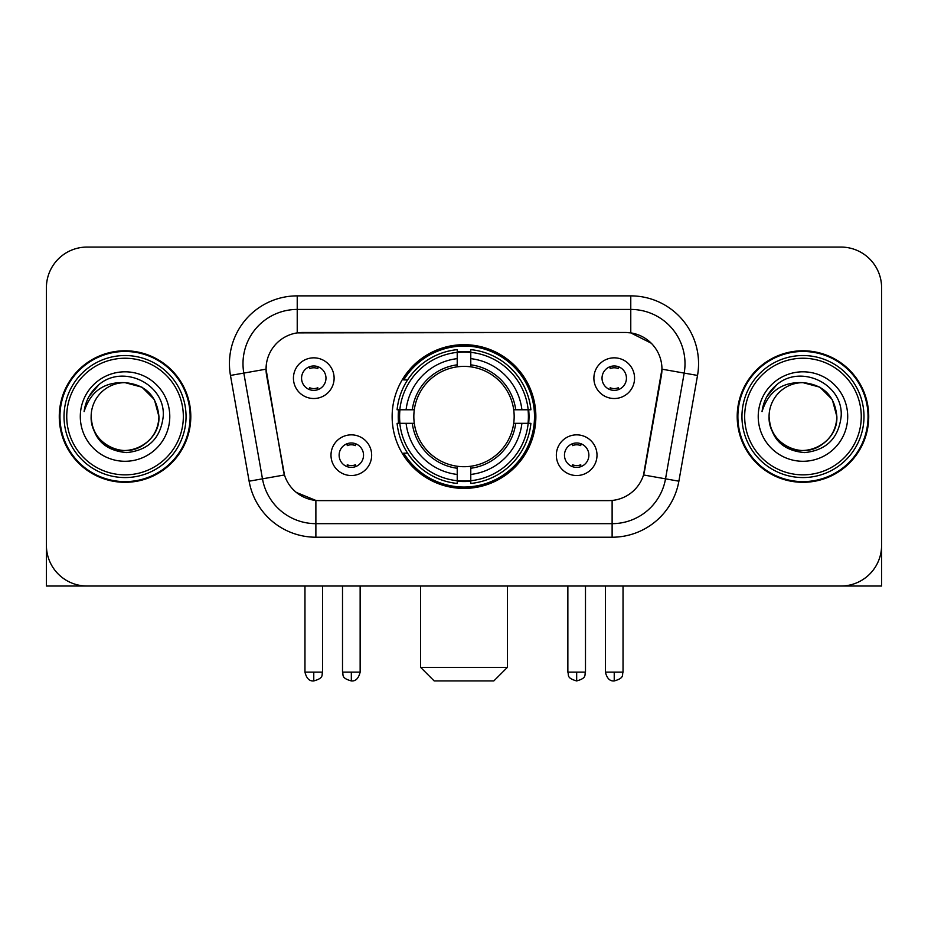 <?xml version="1.0" encoding="UTF-8"?>
<svg xmlns="http://www.w3.org/2000/svg" width="928" height="928" viewBox="0 0 928 928"><rect width="100%" height="100%" fill="white"/><g stroke="black" fill="none" stroke-linecap="round" stroke-linejoin="round"><path stroke-width="1.39" d="M392.138 416.544A71.862 71.862 0 0 0 464 488.406A71.862 71.862 0 0 0 535.862 416.544A71.862 71.862 0 0 0 464 344.682A71.862 71.862 0 0 0 392.138 416.544M597.006 455.184A20.335 20.335 0 0 1 576.671 475.53A20.335 20.335 0 0 1 556.336 455.184A20.335 20.335 0 0 1 576.671 434.849A20.335 20.335 0 0 1 597.006 455.184M564.468 455.184A12.203 12.203 0 0 0 576.671 467.387A12.203 12.203 0 0 0 588.874 455.184A12.203 12.203 0 0 0 576.671 442.981A12.203 12.203 0 0 0 564.468 455.184M371.664 455.184A20.335 20.335 0 0 1 351.329 475.53A20.335 20.335 0 0 1 330.994 455.184A20.335 20.335 0 0 1 351.329 434.849A20.335 20.335 0 0 1 371.664 455.184M339.126 455.184A12.203 12.203 0 0 0 351.329 467.387A12.203 12.203 0 0 0 363.532 455.184A12.203 12.203 0 0 0 351.329 442.981A12.203 12.203 0 0 0 339.126 455.184M634.566 378.172A20.335 20.335 0 0 1 614.232 398.518A20.335 20.335 0 0 1 593.885 378.172A20.335 20.335 0 0 1 614.232 357.837A20.335 20.335 0 0 1 634.566 378.172M602.028 378.172A12.203 12.203 0 0 0 614.232 390.375A12.203 12.203 0 0 0 626.435 378.172A12.203 12.203 0 0 0 614.232 365.968A12.203 12.203 0 0 0 602.028 378.172M334.115 378.172A20.335 20.335 0 0 1 313.768 398.518A20.335 20.335 0 0 1 293.434 378.172A20.335 20.335 0 0 1 313.768 357.837A20.335 20.335 0 0 1 334.115 378.172M301.565 378.172A12.203 12.203 0 0 0 313.768 390.375A12.203 12.203 0 0 0 325.972 378.172A12.203 12.203 0 0 0 313.768 365.968A12.203 12.203 0 0 0 301.565 378.172M249.122 481.191L230.469 375.434A67.79 67.79 0 0 1 297.227 295.87L630.773 295.87A67.79 67.79 0 0 1 697.531 375.434L678.878 481.191A67.79 67.79 0 0 1 612.12 537.219L315.88 537.219A67.79 67.79 0 0 1 249.122 481.191L284.467 474.962L266.603 375.446A36.61 36.61 0 0 1 302.656 332.479L625.344 332.479A36.61 36.61 0 0 1 661.397 375.446L644.658 470.357A36.61 36.61 0 0 1 608.606 500.61L319.394 500.61A36.61 36.61 0 0 1 283.342 470.357L266.046 369.17L243.82 373.091A54.23 54.23 0 0 1 297.227 309.43L630.773 309.43A54.23 54.23 0 0 1 684.18 373.091L665.527 478.836A54.23 54.23 0 0 1 612.12 523.659L315.88 523.659A54.23 54.23 0 0 1 262.473 478.836L243.82 373.091A54.23 54.23 0 0 1 242.997 363.672M398.588 423.33A65.76 65.76 0 0 1 398.588 409.77M59.276 416.544A65.76 65.76 0 0 0 125.036 482.305A65.76 65.76 0 0 0 190.797 416.544A65.76 65.76 0 0 0 125.036 350.784A65.76 65.76 0 0 0 59.276 416.544M737.203 416.544A65.76 65.76 0 0 0 802.964 482.305A65.76 65.76 0 0 0 868.724 416.544A65.76 65.76 0 0 0 802.964 350.784A65.76 65.76 0 0 0 737.203 416.544M297.227 295.87L297.227 332.885L625.344 332.479L630.773 332.885L651.224 343.198M266.046 369.089L266.452 363.672M608.606 500.61L319.394 500.61M315.88 537.219L315.88 500.436L296.334 492.443M684.18 373.091L661.954 369.17L643.533 474.962L665.527 478.836L684.18 373.091L697.531 375.434M644.658 470.357L644.438 471.505M283.562 471.505L283.342 470.357M881.6 287.738A40.67 40.67 0 0 0 840.93 247.068L87.07 247.068A40.67 40.67 0 0 0 46.4 287.738L46.4 545.351A40.67 40.67 0 0 0 87.07 586.02L840.93 586.02A40.67 40.67 0 0 0 881.6 545.351L881.6 287.738L881.6 586.02L724.327 586.02M46.4 287.738L46.4 586.02L203.673 586.02M840.93 247.068L87.07 247.068M87.07 586.02L840.93 586.02M183.338 416.544A58.302 58.302 0 0 0 125.036 358.243A58.302 58.302 0 0 0 66.735 416.544A58.302 58.302 0 0 0 125.036 474.846A58.302 58.302 0 0 0 183.338 416.544M186.052 416.544A61.016 61.016 0 0 0 125.036 355.528A61.016 61.016 0 0 0 64.02 416.544A61.016 61.016 0 0 0 125.036 477.56A61.016 61.016 0 0 0 186.052 416.544M190.124 416.544A65.076 65.076 0 0 0 125.036 351.468A65.076 65.076 0 0 0 59.96 416.544A65.076 65.076 0 0 0 125.036 481.62A65.076 65.076 0 0 0 190.124 416.544M158.932 416.544C156.925 395.954 145.626 384.656 125.036 382.649L141.984 387.185L154.396 399.597L158.932 416.544L154.396 399.597L141.984 387.185L125.036 382.649L141.984 387.185L154.396 399.597L158.932 416.544L154.396 399.597L141.984 387.185L125.036 382.649L141.984 387.185L154.396 399.597L158.932 416.544C160.092 441.612 129.212 459.43 108.089 445.904C97.254 439.118 91.605 429.328 91.141 416.544C92.765 438.654 104.632 450.672 126.753 452.609C148.468 450.266 160.625 438.248 163.212 416.544C165.729 384.262 123.424 363.741 99.052 384.528C90.55 391.639 85.562 400.664 84.1 411.614C90.492 391.43 104.145 381.768 125.036 382.649L141.984 387.185L154.396 399.597L158.932 416.544C160.092 441.612 129.212 459.43 108.089 445.904C97.254 439.118 91.605 429.328 91.141 416.544C89.993 441.612 120.86 459.43 141.984 445.904C152.83 439.118 158.479 429.328 158.932 416.544C158.479 429.328 152.83 439.118 141.984 445.904C120.86 459.43 89.993 441.612 91.141 416.544C91.605 429.328 97.254 439.118 108.089 445.904C129.212 459.43 160.092 441.612 158.932 416.544C160.092 441.612 129.212 459.43 108.089 445.904C97.254 439.118 91.605 429.328 91.141 416.544C91.605 429.328 97.254 439.118 108.089 445.904C129.212 459.43 160.092 441.612 158.932 416.544C158.479 429.328 152.83 439.118 141.984 445.904C120.86 459.43 89.993 441.612 91.141 416.544C89.993 441.612 120.86 459.43 141.984 445.904C152.83 439.118 158.479 429.328 158.932 416.544C158.479 429.328 152.83 439.118 141.984 445.904C120.86 459.43 89.993 441.612 91.141 416.544C91.605 429.328 97.254 439.118 108.089 445.904C129.212 459.43 160.092 441.612 158.932 416.544C158.479 429.328 152.83 439.118 141.984 445.904C120.86 459.43 89.993 441.612 91.141 416.544C91.605 429.328 97.254 439.118 108.089 445.904C129.212 459.43 160.092 441.612 158.932 416.544C160.092 441.612 129.212 459.43 108.089 445.904C97.254 439.118 91.605 429.328 91.141 416.544A33.895 33.895 0 0 1 125.036 382.649L141.984 387.185L154.396 399.597L158.932 416.544C160.289 442.853 126.463 460.334 105.815 444.466M80.295 416.544A44.741 44.741 0 0 0 125.036 461.286A44.741 44.741 0 0 0 169.778 416.544A44.741 44.741 0 0 0 125.036 371.803A44.741 44.741 0 0 0 80.295 416.544M99.041 384.54L89.042 396.43M88.427 397.578L89.32 395.943L88.427 397.578M493.824 680.932L434.176 680.932L420.616 667.371L507.384 667.371L493.824 680.932M470.774 480.727L470.774 483.453A67.245 67.245 0 0 0 530.909 423.33L528.183 423.33A64.542 64.542 0 0 1 470.774 480.727L470.774 474.452A58.302 58.302 0 0 0 521.907 423.33L513.706 423.33A50.17 50.17 0 0 0 470.774 366.838L470.774 352.362A64.542 64.542 0 0 1 528.183 409.77L530.909 409.77A67.245 67.245 0 0 0 470.774 349.636L470.774 352.362M399.817 423.33L397.091 423.33A67.245 67.245 0 0 0 457.226 483.453L457.226 480.727A64.542 64.542 0 0 1 399.817 423.33L406.093 423.33A58.302 58.302 0 0 0 457.226 474.452L457.226 466.25A50.17 50.17 0 0 0 513.706 423.33L515.713 423.33A52.154 52.154 0 0 1 470.774 468.257L470.774 474.452M457.226 352.362L457.226 349.636A67.245 67.245 0 0 0 397.091 409.77L399.817 409.77A64.542 64.542 0 0 1 457.226 352.362L457.226 358.637A58.302 58.302 0 0 0 406.093 409.77L414.294 409.77A50.17 50.17 0 0 0 457.226 466.25L457.226 468.257A52.154 52.154 0 0 1 412.287 423.33L406.093 423.33M399.956 423.33A64.403 64.403 0 0 1 399.956 409.77M470.774 352.501A64.403 64.403 0 0 0 457.226 352.501M528.044 409.77A64.403 64.403 0 0 1 528.044 423.33M528.183 409.77L521.907 409.77A58.302 58.302 0 0 0 470.774 358.637M521.907 423.33L528.183 423.33M457.226 474.452L457.226 480.727M513.706 409.77L521.907 409.77M470.774 466.332L470.774 468.257M457.226 466.25A50.17 50.17 0 0 1 414.294 423.33L412.287 423.33M470.774 480.588A64.403 64.403 0 0 1 457.226 480.588M406.093 409.77L399.817 409.77M457.226 366.757L457.226 358.637M470.774 366.838A50.17 50.17 0 0 0 414.294 409.77L412.287 409.77A52.154 52.154 0 0 1 457.226 364.832M470.774 366.757L470.774 364.832A52.154 52.154 0 0 1 515.713 409.77M407.589 379.935L403.75 379.935A70.505 70.505 0 0 1 534.505 416.544A70.505 70.505 0 0 1 403.75 453.154L407.589 453.154M309.708 389.679L309.708 387.753A10.405 10.405 0 0 0 317.84 387.753L317.84 389.679M317.84 366.676L317.84 368.602A10.405 10.405 0 0 0 309.708 368.602L309.708 366.676M610.16 389.679L610.16 387.753A10.405 10.405 0 0 0 618.292 387.753L618.292 389.679M618.292 366.676L618.292 368.602A10.405 10.405 0 0 0 610.16 368.602L610.16 366.676M347.258 466.691L347.258 464.766A10.405 10.405 0 0 0 355.401 464.766L355.401 466.691M355.401 443.677L355.401 445.614A10.405 10.405 0 0 0 347.258 445.614L347.258 443.677M572.599 466.691L572.599 464.766A10.405 10.405 0 0 0 580.742 464.766L580.742 466.691M580.742 443.677L580.742 445.614A10.405 10.405 0 0 0 572.599 445.614L572.599 443.677M861.265 416.544A58.302 58.302 0 0 0 802.964 358.243A58.302 58.302 0 0 0 744.662 416.544A58.302 58.302 0 0 0 802.964 474.846A58.302 58.302 0 0 0 861.265 416.544M863.98 416.544A61.016 61.016 0 0 0 802.964 355.528A61.016 61.016 0 0 0 741.948 416.544A61.016 61.016 0 0 0 802.964 477.56A61.016 61.016 0 0 0 863.98 416.544M868.04 416.544A65.076 65.076 0 0 0 802.964 351.468A65.076 65.076 0 0 0 737.876 416.544A65.076 65.076 0 0 0 802.964 481.62A65.076 65.076 0 0 0 868.04 416.544M769.068 416.544A33.895 33.895 0 0 1 802.964 382.649C823.542 384.656 834.84 395.954 836.859 416.544L832.312 399.597L819.911 387.185L802.964 382.649L819.911 387.185L832.312 399.597L836.859 416.544L832.312 399.597L819.911 387.185L802.964 382.649L819.911 387.185L832.312 399.597L836.859 416.544L832.312 399.597L819.911 387.185L802.964 382.649L819.911 387.185L832.312 399.597L836.859 416.544L832.312 399.597L819.911 387.185L802.964 382.649L819.911 387.185L832.312 399.597L836.859 416.544C838.007 441.612 807.14 459.43 786.016 445.904C775.17 439.118 769.521 429.328 769.068 416.544C770.692 438.654 782.559 450.672 804.68 452.609C826.396 450.266 838.541 438.248 841.139 416.544C843.656 384.262 801.351 363.741 776.968 384.528C768.465 391.639 763.489 400.664 762.027 411.614C768.419 391.43 782.06 381.768 802.964 382.649L819.911 387.185L832.312 399.597L836.859 416.544C838.007 441.612 807.14 459.43 786.016 445.904C775.17 439.118 769.521 429.328 769.068 416.544C767.908 441.612 798.788 459.43 819.911 445.904C830.746 439.118 836.395 429.328 836.859 416.544C836.395 429.328 830.746 439.118 819.911 445.904C798.788 459.43 767.908 441.612 769.068 416.544C769.521 429.328 775.17 439.118 786.016 445.904C807.14 459.43 838.007 441.612 836.859 416.544C838.007 441.612 807.14 459.43 786.016 445.904C775.17 439.118 769.521 429.328 769.068 416.544C769.521 429.328 775.17 439.118 786.016 445.904C807.14 459.43 838.007 441.612 836.859 416.544C836.395 429.328 830.746 439.118 819.911 445.904C798.788 459.43 767.908 441.612 769.068 416.544C767.908 441.612 798.788 459.43 819.911 445.904C830.746 439.118 836.395 429.328 836.859 416.544C838.007 441.612 807.14 459.43 786.016 445.904C775.17 439.118 769.521 429.328 769.068 416.544C767.908 441.612 798.788 459.43 819.911 445.904C830.746 439.118 836.395 429.328 836.859 416.544C838.007 441.612 807.14 459.43 786.016 445.904C775.17 439.118 769.521 429.328 769.068 416.544C769.521 429.328 775.17 439.118 786.016 445.904C807.14 459.43 838.007 441.612 836.859 416.544C838.216 442.853 804.379 460.334 783.742 444.466M758.222 416.544A44.741 44.741 0 0 0 802.964 461.286A44.741 44.741 0 0 0 847.705 416.544A44.741 44.741 0 0 0 802.964 371.803A44.741 44.741 0 0 0 758.222 416.544M776.956 384.54L766.969 396.43M766.342 397.578L767.247 395.943L766.342 397.578M630.773 295.87L630.773 332.885M612.12 500.436L612.12 537.219M230.469 375.434L243.82 373.091M665.527 478.836L678.878 481.191M470.774 466.25A50.17 50.17 0 0 0 513.706 423.33M457.226 481.203A65.006 65.006 0 0 0 470.774 481.203M528.658 423.33A65.006 65.006 0 0 0 528.658 409.77M470.774 351.886A65.006 65.006 0 0 0 457.226 351.886M313.768 672.127L304.964 672.127C306.495 678.403 309.43 681.349 313.768 680.932L313.768 672.127L322.584 672.127L322.584 586.02M614.232 672.127L605.416 672.127C606.958 678.403 609.893 681.349 614.232 680.932L614.232 672.127L623.036 672.127L623.036 586.02M351.329 672.127L342.513 672.127C343.766 674.853 340.634 677.962 351.329 680.932L351.329 672.127L360.145 672.127L360.145 586.02M576.671 672.127L567.855 672.127C569.108 674.853 565.976 677.962 576.671 680.932L576.671 672.127L585.487 672.127L585.487 586.02M507.384 586.02L507.384 667.371M420.616 586.02L420.616 667.371M304.964 672.127L304.964 586.02M322.584 672.127C321.343 674.853 324.464 677.962 313.768 680.932M605.416 672.127L605.416 586.02M623.036 672.127C621.795 674.853 624.927 677.962 614.232 680.932M342.513 672.127L342.513 586.02M360.145 672.127C358.602 678.403 355.668 681.349 351.329 680.932M567.855 672.127L567.855 586.02M585.487 672.127C584.234 674.853 587.366 677.962 576.671 680.932"/></g></svg>
